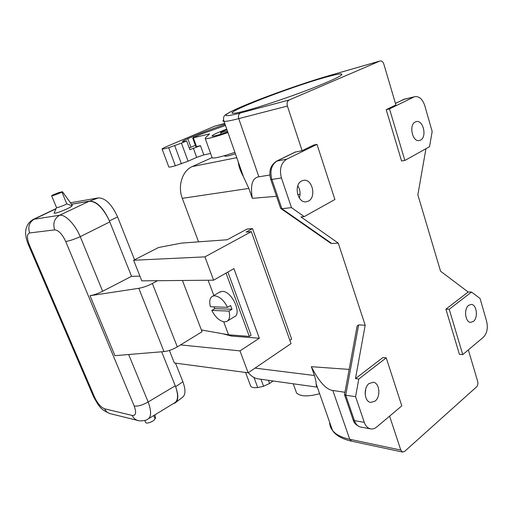 <?xml version="1.0" encoding="UTF-8"?>
<svg xmlns="http://www.w3.org/2000/svg" width="513" height="513" viewBox="0 0 513 513"><rect width="100%" height="100%" fill="white"/><g stroke="black" fill="none" stroke-linecap="round" stroke-linejoin="round"><path stroke-width="0.77" d="M308.409 201.102L306.158 201.808C297.502 203.283 293.455 184.577 301.695 180.935L303.651 180.307C312.385 178.633 316.598 197.255 308.409 201.102M317.002 144.365L286.773 159.145C280.983 162.954 279.2 169.226 281.425 177.953L291.487 207.63L304.222 216.614L334.886 199.506L317.002 144.365L313.751 145.006L302.106 150.681L287.395 106.056C286.671 103.151 287.254 101.132 289.152 99.997L240.462 112.969C217.961 118.978 223.065 114.328 246.195 104.755C269.107 95.232 305.594 82.388 328.795 75.738L379.902 61.041L289.152 99.997M420.551 140.1L419.268 140.543C412.388 142.223 408.617 124.871 415.274 121.966L416.383 121.581C423.308 119.805 427.149 137.054 420.551 140.1M413.786 97.053L389.508 108.923L404.879 160.466L429.516 146.724L432.177 131.488L424.726 105.531C422.577 99.189 419.326 96.226 414.972 96.636L403.923 99.33L395.465 103.44M379.902 61.041L380.133 60.964C381.762 60.726 382.999 61.784 383.839 64.131L395.901 104.928L386.199 109.66L389.508 108.923M245.689 110.763C239.026 112.539 234.819 113.392 233.049 113.309C222.924 113.155 289.332 87.402 324.37 77.598C332.931 75.154 338.484 73.91 341.036 73.866C344.807 74.372 335.175 79.188 312.135 88.319C290.082 96.893 261.348 106.569 245.689 110.763M238.346 162.159C238.564 165.956 240.264 170.803 243.451 176.709L248.837 188.425L252.306 198.326C250.171 184.988 252.364 177.812 258.873 176.799L269.825 175.036M227.952 132.559C215.601 136.798 208.06 138.856 205.315 138.728L205.258 138.048L209.567 133.874L192.702 137.991L193.978 137.253L193.606 136.227L187.829 138.683L190.945 147.244L195.363 145.326M389.604 416.133L400.788 450.061L402.583 452.049L404.584 451.446L476.564 386.873C477.808 385.494 478.187 383.705 477.699 381.499L468.35 349.898M295.097 152.13L302.106 150.681M304.222 216.614L300.977 216.928L338.279 243.13L365.185 325.229L358.638 324.896L357.138 325.96L356.856 327.467M365.185 325.229L355.471 378.613L382.903 357.542L386.231 357.843L401.807 405.873L376.619 427.06C374.637 428.688 372.573 429.291 370.424 428.855C367.641 428.143 365.602 425.982 364.301 422.372L355.58 396.664L345.73 395.234L344.537 394.491M483.329 337.298L462.752 354.605L459.411 354.342L445.893 309.159L449.228 309.249L471.524 292.051L480.091 298.54L486.67 321.484C488.12 328.147 487.004 333.418 483.329 337.298M235.403 153.778C229.721 155.644 226.22 156.465 224.912 156.241L224.777 155.869M212.087 157.594L192.266 166.558C182.346 170.694 177.46 186.027 182.314 198.339L198.544 241.847M227.413 131.027L220.648 132.777C220.218 132.63 221.225 132.027 223.668 130.956L226.932 129.642M425.944 148.719L417.858 194.818L440.558 271.197L468.189 292.032L445.893 309.159M468.677 305.325C463.592 308.82 465.227 322.472 470.703 322.369L473.371 321.439C478.417 317.816 476.712 304.267 471.21 304.433L468.677 305.325M449.228 309.249L462.752 354.605M471.524 292.051L468.189 292.032M317.194 386.796L316.63 387.071L316.111 383.698C316.168 382.07 315.604 379.338 314.424 375.503L311.34 366.692C318.99 381.672 326.153 389.604 332.834 390.483L344.941 392.285M365.147 394.125L365.763 388.764M297.784 185.828C300.188 189.637 300.701 193.696 299.323 198.005M291.487 207.63L281.887 208.708L280.682 208.438L280.451 207.765M338.279 243.13L331.789 243.502L329.654 242.521M258.828 378.972L258.071 378.863C254.288 378.184 251.043 376.119 248.343 372.669M311.34 366.692L349.148 369.411M252.306 198.326L276.52 196.299M297.687 194.53L300.073 194.331M169.386 350.443L174.362 362.986L248.151 372.797L291.031 343.595L251.319 231.652L246.086 232.081L252.531 228.599L247.022 229.074L227.195 239.757L181.698 243.079L158.543 247.497L133.63 260.258L204.931 256.866L213.626 280.181L141.793 280.848L133.63 260.258M252.531 228.599L291.653 339.112L289.864 340.318M404.879 160.466L401.557 160.979L386.199 109.66M369.136 383.493C363.166 387.668 364.301 401.73 370.649 402.429L375.009 401.153C380.954 396.825 379.684 382.845 373.278 382.275L369.136 383.493M355.58 396.664L358.779 379.017L386.231 357.843M224.739 123.409L214.697 126.185L167.655 146.115C163.435 147.924 161.608 148.956 162.172 149.219L168.655 147.706L181.429 143.121L188.072 161.217L196.684 157.376L203.821 154.92L210.606 153.458M181.429 143.121L186.636 140.902L189.842 149.681L200.48 145.679L203.821 154.92M355.471 378.613L358.779 379.017M211.965 157.26L212.215 157.959C215.043 158.37 222.604 156.497 234.903 152.348M188.072 161.217L175.363 165.763C171.752 166.821 169.579 167.251 168.841 167.052L168.719 166.738M268.446 380.319L269.594 383.455L273.108 380.973M269.594 383.455L263.554 386.263L257.738 387.565C254.166 387.963 251.838 387.546 250.754 386.302L250.338 385.18M295.668 390.521L296.54 392.958C300.329 396.607 308.024 396.85 319.618 393.695M187.829 138.683C183.789 140.421 182.057 141.408 182.641 141.646L186.636 140.902M193.606 136.227C203.225 132.181 213.729 128.263 225.117 124.473M227.746 131.963C219.224 134.861 214.017 136.266 212.119 136.176C211.452 135.432 216.172 133.136 226.271 129.295L226.746 129.116M225.47 125.473L201.923 133.867L193.978 137.253M189.233 148.013L190.945 147.244M193.363 137.882L196.524 146.596L200.48 145.679M196.524 146.596L195.831 146.609M251.319 231.652L204.931 256.866M248.151 372.797L239.981 350.886L180.557 344.903M239.981 350.886L259.309 338.24L233.915 268.607L213.626 280.181M139.94 276.174L131.552 276.321L109.089 220.167C103.087 207.547 96.604 201.192 89.634 201.102L71.493 204.212M109.82 221.911L80.233 236.66C75.167 224.393 65.145 214.12 59.585 215.255C54.32 218.544 52.685 223.424 54.679 229.895C58.553 230.202 62.233 234.075 65.722 241.508C69.377 240.943 74.218 239.327 80.233 236.66L102.658 291.256L131.552 276.321M102.658 291.256C98.073 293.545 93.86 295.026 90.025 295.712L114.938 355.656L164 351.591C168.36 351.078 172.798 349.507 177.318 346.884L152.374 283.477C147.661 285.921 143.133 287.536 138.786 288.312L90.025 295.712M157.497 280.701L152.374 283.477M128.648 354.521L148.142 401.968L175.273 385.821L161.678 351.783M175.273 385.821L175.856 387.379C178.575 395.844 178.017 401.076 174.189 403.083L148.719 418.608M110.34 413.677L109.833 413.549C107.358 412.702 105.64 411.125 104.671 408.81C100.939 407.354 97.585 403.5 94.61 397.242L93.315 396.171M138.061 420.551L137.599 420.436C135.047 419.557 133.277 417.903 132.283 415.466L104.671 408.81M28.356 244.656L93.533 396.671C98.881 406.277 100.24 409.374 109.833 413.549L137.599 420.436C138.504 421.32 146.237 420.82 147.564 419.313C151.399 417.229 151.591 411.445 148.142 401.968C142.697 405.097 138.055 406.463 134.201 406.059C136.561 412.632 135.926 415.767 132.283 415.466M70.454 202.782L98.4 197.896C105.447 198.012 111.847 204.36 117.592 216.941L134.566 259.777M109.089 220.167C102.812 207.547 96.181 201.237 89.198 201.243L71.531 204.264M61.893 191.971C61.297 192.728 52.121 196.165 51.653 195.806C52.031 195.235 54.481 194.151 58.989 192.555L62.458 191.734L61.893 191.971L66.754 203.808L71.737 205.764C74.039 206.367 54.275 214.62 54.134 213.107L54.269 212.786M71.737 205.764L72.391 205.456L62.458 191.734M66.754 203.808C66.196 204.642 57.058 208.086 56.558 207.65L56.52 207.553M54.679 229.895L29.632 232.947C27.708 226.836 29.286 222.212 34.371 219.089L56 208.81M32.999 219.558L33.441 219.346C25.214 223.739 25.4 232.466 25.714 234.46C25.977 237.699 26.888 241.168 28.446 244.868L29.35 244.938C26.702 238.038 26.798 234.043 29.632 232.947M56.103 208.579L33.441 219.346L59.585 215.255L89.198 201.243M182.429 280.47L202.064 331.725L177.318 346.884M259.309 338.24L231.337 336.041L222.841 333.777M227.669 320.881L234.031 316.951C242.566 314.232 231.767 290.743 222.212 291.378L219.327 292.295M208.118 280.233L213.844 295.507M223.687 321.792L228.561 334.797L249.331 336.4L226.047 273.096M214.671 295.796L212.76 296.142C209.804 297.713 209.022 301.253 210.413 306.742L227.573 307.325C223.886 300.265 219.583 296.424 214.671 295.796M211.805 310.423C215.345 317.246 219.558 321.067 224.438 321.882L226.611 321.536C229.503 320.022 230.292 316.547 228.978 311.102L211.805 310.423L214.787 308.634L214.03 306.864M214.787 308.634L231.991 309.268L230.594 305.498L227.573 307.325M231.991 309.268L228.978 311.102M227.875 272.057L251.081 335.271L249.331 336.4M201.391 329.955L228.561 334.797M230.946 334.983L231.337 336.041M173.432 403.545L174.875 403.109C178.402 400.877 178.729 395.632 175.856 387.379M175.51 363.14L182.885 381.749C185.892 390.053 185.61 395.356 182.038 397.665L176.139 402.147M154.971 414.799L155.49 418.319L155.009 418.64C155.08 420.852 146.705 424.36 145.66 422.558L145.519 422.225M153.74 415.549L155.009 418.64M258.873 176.799L238.737 118.618C230.985 120.619 226.079 121.53 224.027 121.363C222.834 121.254 222.68 120.786 223.565 119.965M414.972 96.636L403.218 99.599M286.773 159.145L276.52 161.153M295.77 151.88L277.206 160.896C271.441 164.667 269.665 170.855 271.877 179.454L281.887 208.708L331.789 243.502M364.301 422.372L354.419 420.622L345.73 395.234L358.638 324.896M192.266 166.558L236.769 157.671M332.834 390.483L349.725 439.275C341.517 437.538 335.778 434.575 332.501 430.401C330.609 427.945 329.66 425.232 329.647 422.27M182.314 198.339L248.837 188.425M281.425 177.953L271.877 179.454L270.672 179.229M287.395 106.056L238.737 118.618C238.032 115.932 238.603 114.046 240.462 112.969M255.038 368.11L314.424 375.503M329.243 75.603L328.795 75.738M360.979 427.111L360.536 427.028C357.76 426.322 355.721 424.187 354.419 420.622L353.181 420.025L352.95 419.352M400.788 450.061L349.725 439.275L351.642 441.193M193.33 148.161L196.684 157.376M253.999 377.504L257.738 387.565M260.97 379.274L263.554 386.263M214.697 126.185L224.803 123.575M174.721 145.686L181.41 163.801M168.655 147.706L175.363 165.763M89.634 201.102L98.4 197.896M109.397 220.879L117.592 216.941M65.722 241.508L134.201 406.059M164 351.591L138.786 288.312M94.61 397.242L29.35 244.938M175.626 386.731L182.885 381.749M243.451 176.709L224.027 121.363C223.046 118.33 223.546 116.137 225.521 114.784L230.132 111.994C236.358 108.942 244.957 105.21 255.923 100.811C279.117 91.744 308.275 81.689 329.013 75.661L380.133 60.964M405.103 98.913L395.446 103.376M344.48 394.805L357.138 325.96M220.648 132.777L221.122 134.13M316.111 383.698L332.501 430.401C334.643 433.934 340.106 438.653 351.52 441.167M295.379 151.989L276.815 161.011C270.518 164.987 268.498 171.143 270.761 179.479L280.682 208.438M224.688 155.612L224.912 156.241M316.63 387.071L258.071 378.863M281.047 208.656L330.693 243.239M370.424 428.855L360.536 427.028C356.522 425.572 354.073 423.238 353.181 420.025L344.569 394.888M402.583 452.049L351.501 441.161M245.58 372.457L250.754 386.302M205.315 138.728L212.215 157.959M192.702 137.991L195.857 146.686M296.54 392.958L293.256 383.795M162.172 149.219L168.841 167.052M56.52 207.618L54.134 213.107M56.558 207.65L51.653 195.806M220.289 291.737L212.76 296.142M144.781 420.448L145.66 422.558M341.036 73.866L341.427 75.122"/></g></svg>

